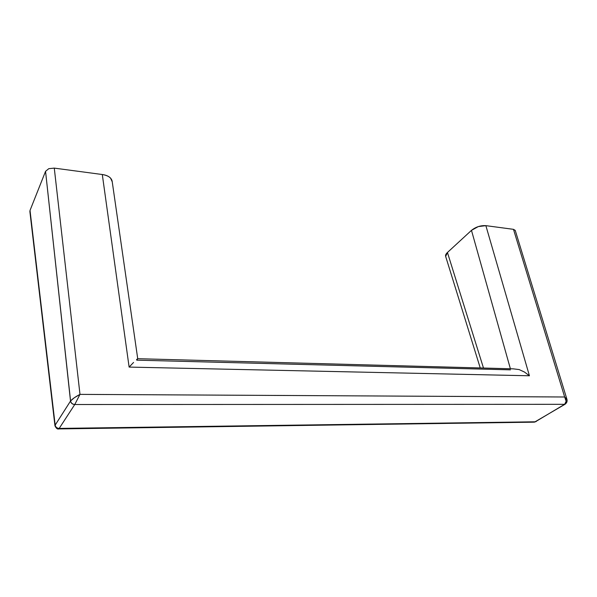 <?xml version="1.0" encoding="UTF-8"?>
<svg xmlns="http://www.w3.org/2000/svg" width="597" height="597" viewBox="0 0 597 597"><rect width="100%" height="100%" fill="white"/><g stroke="black" fill="none" stroke-linecap="round" stroke-linejoin="round"><path stroke-width="0.9" d="M515.241 230.435L513.487 229.338L485.868 225.651L478.287 226.591L471.473 230.36L447.444 252.486C445.877 253.941 445.28 255.262 445.668 256.441M112.229 181.772L110.542 178.1C108.729 176.212 105.982 175.018 102.296 174.518L54.275 168.115L48.79 168.667L45.551 171.332L30.022 210.435L29.91 211.763M564.643 404.303L535.352 421.795L59.185 428.415C56.946 428.25 55.603 427.139 55.17 425.094L30.022 210.435L45.551 171.332L70.513 401.057L55.17 425.094C55.603 427.139 56.946 428.25 59.185 428.415L74.767 404.512L564.628 404.318L535.352 421.795L59.163 428.452L74.737 404.557C72.394 404.356 70.983 403.184 70.513 401.057L55.125 425.176C55.558 427.213 56.909 428.31 59.163 428.452L58.842 428.915C57.491 429.444 56.193 428.4 54.954 425.773L54.976 425.542M480.242 367.961L445.661 256.419L447.444 252.486L483.488 368.043L447.444 252.486L471.473 230.36L510.39 368.767L471.473 230.36C475.764 226.927 480.563 225.36 485.868 225.651L513.487 229.338L564.665 396.998L79.983 394.378L54.275 168.115L102.296 174.518L129.116 367.088L529.427 375.774L485.868 225.651L529.427 375.774L524.457 372.035L529.427 375.774L129.116 367.088L131.519 364.595M510.465 369.841L136.75 360.163M519.136 369.573L524.457 372.035L519.136 369.573L513.226 368.842L137.683 358.693M133.564 362.461L129.116 367.088L102.296 174.518C108.005 175.466 111.281 177.66 112.132 181.078M136.571 359.521L137.728 358.722L136.877 359.998M535.86 421.683L536.263 421.437M566.941 399.333L515.233 230.397L513.487 229.338L564.665 396.998L566.956 399.393M534.502 422.131L565.083 404.236C566.829 402.9 567.448 401.281 566.949 399.371L564.665 396.998C566.12 399.214 566.493 401.214 565.792 402.99M564.628 404.318L566.15 401.266L564.665 396.998L79.983 394.378L74.767 404.512L564.628 404.318M70.573 400.975L74.229 397.803L79.983 394.378L54.275 168.115L48.79 168.667L45.551 171.332L70.573 400.975C71.058 403.094 72.453 404.273 74.767 404.512L79.983 394.378C75.468 396.744 72.327 398.945 70.573 400.975L70.513 401.057C70.983 403.184 72.394 404.356 74.737 404.557L74.767 404.512C72.438 404.288 71.043 403.109 70.573 400.975M535.352 421.795L534.427 422.139L535.352 421.795M534.382 422.146L533.106 422.169M533.173 422.176L58.849 428.922M59.163 428.452C56.924 428.295 55.573 427.206 55.125 425.176L29.88 211.51M54.969 425.885L55.125 425.176M112.146 181.182L137.728 358.722M29.872 211.457L54.954 425.795"/></g></svg>
